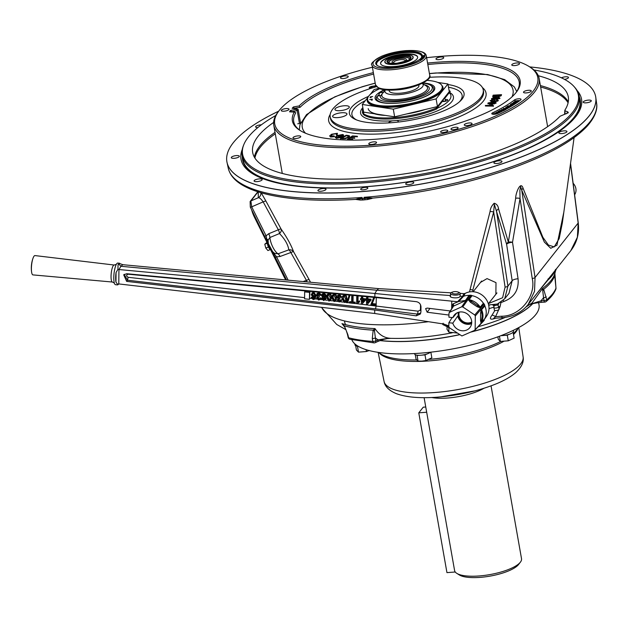 <?xml version="1.0" encoding="UTF-8"?>
<svg xmlns="http://www.w3.org/2000/svg" width="628" height="628" viewBox="0 0 628 628"><rect width="100%" height="100%" fill="white"/><g stroke="black" fill="none" stroke-linecap="round" stroke-linejoin="round"><path stroke-width="0.94" d="M344.034 105.794A7.285 2.167 -10 0 0 334.944 109.484A7.285 2.167 -10 0 0 340.195 110.646A7.285 2.167 -10 0 0 349.294 106.956A7.285 2.167 -10 0 0 344.034 105.794M341.695 112.75A7.285 2.167 -10 0 0 332.605 116.439A7.285 2.167 -10 0 0 337.856 117.601A7.285 2.167 -10 0 0 346.954 113.911A7.285 2.167 -10 0 0 341.695 112.75M376.431 86.68A77.691 23.103 -10 0 0 330.179 116.651A77.691 23.103 -10 0 0 386.244 129.203A77.691 23.103 -10 0 0 483.199 89.671A77.691 23.103 -10 0 0 429.489 77.323M368.542 96.351A58.208 17.309 -10 0 0 349.82 114.791A58.208 17.309 -10 0 0 391.377 122.719A58.208 17.309 -10 0 0 464.1 94.64A58.208 17.309 -10 0 0 448.039 84.537M362.968 108.322A44.878 13.345 -10 0 0 362.482 110.057A44.878 13.345 -10 0 0 362.591 111.439M397.673 122.122A4.859 1.444 -10 0 0 398.231 121.275A4.859 1.444 -10 0 0 396.59 120.505L392.618 120.812A4.859 1.444 -10 0 0 388.661 122.9M442.669 101.461A3.038 0.903 -10 0 0 443.941 101.485A3.038 0.903 -10 0 0 447.733 99.946A3.038 0.903 -10 0 0 445.542 99.46A3.038 0.903 -10 0 0 445.307 99.483M436.177 108.723A44.878 13.345 -10 0 0 450.582 94.522A44.878 13.345 -10 0 0 449.201 92.74M493.475 106.124L485.428 106.014L485.373 105.465L491.842 105.378L491.512 104.641L492.43 104.68L493.475 106.124M493.42 105.575L493.215 106.344M493.153 105.794L485.373 105.465M493.608 103.91L494.581 103.801M495.359 102.835L492.909 102.411L493.263 103.125L489.824 103.895L488.027 102.953L492.886 102.058L495.924 102.435L496.096 103.165L493.294 103.926L495.382 103.055M495.414 103.384L492.964 102.961M493.263 103.125L493.318 103.667L489.887 104.444L488.082 103.502M489.824 103.895L489.887 104.444M487.909 103.848L488.027 102.953M492.47 103.031L491.332 102.435L488.827 102.968L490.13 103.542L492.572 102.819M492.525 103.581L491.332 102.435M490.986 101.249L492.226 101.814M490.861 100.873L492.164 101.265L495.107 100.488L495.963 101.108L497.596 100.637L496.528 100.142L496.984 99.789L498.42 100.621L495.657 101.469L494.315 101.092L491.897 101.634L490.099 100.7L493.098 99.789L490.963 101.029M495.107 100.488L495.162 100.998M495.052 100.543L495.1 100.959M495.994 101.453L497.643 101.116M496.528 100.142L496.591 100.692L497.023 100.182M494.315 101.092L494.377 101.642L493.208 102.066M491.897 101.634L491.944 102.05M495.657 101.469L495.72 102.019L494.377 101.642M499.134 98.627L496.403 98.368M499.079 98.078L496.348 97.819L497.046 98.47L493.875 99.381L491.559 98.588L496.151 97.489L499.464 97.678L500.006 98.361L497.47 99.224L499.119 98.439M497.046 98.47L497.101 99.02L493.043 99.915M493.875 99.381L493.93 99.93M492.415 99.836L491.559 99.357L491.559 98.588M496.191 98.423L494.723 97.921L492.399 98.557L494.016 99.028L496.222 98.298M496.246 98.973L494.785 98.47L492.454 99.106M494.723 97.921L494.785 98.47M493.946 95.668L496.834 95.495M501.356 95.236L501.544 94.671L501.183 95.715L498.718 96.767L497.07 96.477L494.856 97.12L494.903 97.552M494.856 97.12L492.784 96.225L493.153 95.158L501.544 94.671M493.914 97.654L492.799 97.089L492.784 96.225M500.233 95.66L497.949 95.794L497.894 95.244L497.659 96.194L498.71 96.406L500.43 95.095L497.894 95.244M494.016 95.472L493.734 96.414L494.99 96.736L496.905 95.299L494.016 95.472M495.029 97.105L496.74 96.492M331.694 134.714L331.105 135.075M331.584 134.243L329.661 135.907L330.571 137.03L334.465 136.668L333.908 135.86L331.199 136.135L332.243 134.431L336.592 133.599L336.31 134.808L337.173 134.887L337.409 133.262L331.584 134.243M329.661 135.907L330.571 137.03M330.454 136.496L334.339 136.135M336.239 137.83L336.365 138.364L342.174 137.218L342.048 136.684C343.924 135.664 344.12 134.934 342.629 134.502L336.906 135.609L335.226 137.234L336.239 137.83L342.048 136.684M335.226 137.234L336.365 138.364M337.683 135.836L337.032 136.143M341.922 134.871L342.629 135.287L341.302 136.535L336.946 137.469C335.839 137.108 336.082 136.535 337.66 135.75L341.922 134.871L342.566 135.585M337.66 135.75L337.786 136.284L342.048 135.405M347.582 135.923L346.295 135.758L342.024 138.238M346.295 135.719L348.642 136.307L347.433 137.438L344.372 138.466L341.97 138.231L346.295 135.758M348.328 135.507L346.169 135.224L340.509 138.521L345.007 138.764L348.265 137.54C350.079 136.48 350.102 135.805 348.328 135.507M347.543 137.917L348.077 137.642M347.574 135.883L348.768 136.841M343.343 138.867L342.087 138.725M341.357 138.631L340.635 139.055L340.509 138.521M354.632 137.775L350.981 137.54L352.685 136.386L357.324 136.252L352.402 135.931L347.402 139.314L352.167 139.62L352.763 139.22L348.862 138.969L350.393 137.932L354.632 137.775L354.757 138.309L351.083 137.979M347.402 139.314L347.527 139.84L351.523 140.107M352.167 139.62L352.284 140.107M357.324 136.252L357.45 136.786L352.567 136.472M376.266 86.727L375.897 86.264L372.09 86.483L372.2 87.033L370.669 88.234M372.09 86.483L370.669 87.732L372.341 87.912M369.727 88.579L369.248 87.692L369.727 88.579M371.289 88.25L369.617 88.022C368.754 87.59 369.46 87.025 371.745 86.334L375.819 85.777M375.897 86.264L375.999 86.805M300.906 122.295A39.854 11.854 170 0 1 300.42 122.279M297.743 123.794A39.854 11.854 170 0 1 300.459 123.308M267.395 241.992L254.882 216.809A14.57 5.487 -111.8 0 1 253.21 212.916M285.834 279.947A14.57 5.487 -111.8 0 1 284.013 276.728L254.348 217.029A14.57 5.487 -111.8 0 1 251.608 209.681M270.48 248.696L276.548 256.821A2.331 0.455 153.6 0 1 275.142 257.056L286.556 280.01A14.57 5.487 -111.8 0 1 284.547 276.508L272.371 252.001M385.333 89.914L380.709 95.692L377.381 95.974A27.922 8.305 -10 0 0 397.43 101.681A27.922 8.305 -10 0 0 425.195 94.765A27.922 8.305 -10 0 0 430.47 85.227A27.922 8.305 -10 0 0 422.777 83.124M400.75 102.835A29.092 8.651 170 0 1 397.312 103.165A29.092 8.651 170 0 1 376.337 98.533A29.092 8.651 170 0 1 376.447 97.152L377.381 95.974M430.47 85.227L431.734 86.028A29.092 8.651 170 0 1 433.626 88.43A29.092 8.651 170 0 1 412.156 100.825M384.713 89.835A27.922 8.305 -10 0 0 379.932 92.74L383.849 92.222M379.343 95.825L379.006 93.925L379.932 92.74M385.349 89.914A19.421 5.778 -10 0 0 398.929 94.647A19.421 5.778 -10 0 0 417.942 89.985A19.421 5.778 -10 0 0 422.212 83.414L426.02 85.8A23.205 6.9 -10 0 1 421.639 93.721A23.205 6.9 -10 0 1 398.56 99.467A23.205 6.9 -10 0 1 382.02 94.381M389.211 90.157A15.103 4.49 -10 0 0 400.067 93.211A15.103 4.49 -10 0 0 418.656 84.961M431.632 397.516A33.983 10.103 -10 0 0 447.725 398.003A33.983 10.103 -10 0 0 483.921 388.292M424.112 397.673L454.594 570.554A33.983 10.103 -10 0 0 456.799 573.356A33.983 10.103 -10 0 0 479.101 575.962A33.983 10.103 -10 0 0 520.408 562.139A33.983 10.103 -10 0 0 521.53 558.747L491.049 385.875M520.408 562.139L518.579 564.501A31.651 9.412 170 0 1 480.106 577.375A31.651 9.412 170 0 1 459.335 574.95L456.799 573.356M409.275 59.613A10.307 3.062 -10 0 0 408.695 58.153A10.307 3.062 -10 0 0 401.936 57.36A10.307 3.062 -10 0 0 389.407 61.552A10.307 3.062 -10 0 0 389.36 63.13M397.296 63.216A7.285 2.167 -10 0 0 405.46 60.877A7.285 2.167 -10 0 0 401.135 58.365A7.285 2.167 -10 0 0 393.324 60.476A7.285 2.167 -10 0 0 393.379 63.004A7.285 2.167 -10 0 0 397.296 63.216M404.785 61.285A5.825 1.735 -10 0 0 405.052 60.892A5.825 1.735 -10 0 0 400.892 59.644A5.825 1.735 -10 0 0 393.764 62.886A5.825 1.735 -10 0 0 394.149 63.161M566.401 113.739L567.838 111.886L565.239 110.897L564.925 110.096A160.234 47.65 -10 0 0 568.277 96.822A160.234 47.65 -10 0 0 538.322 75.752M273.62 122.429A160.234 47.65 -10 0 0 252.676 152.471A160.234 47.65 -10 0 0 368.251 177.975A160.234 47.65 -10 0 0 560.066 116.235L568.301 112.726L567.838 111.886M275.755 115.497A170.463 50.695 -10 0 0 243.75 144.785A170.463 50.695 -10 0 0 365.559 181.382A170.463 50.695 -10 0 0 574.031 86.546A170.463 50.695 -10 0 0 533.941 69.967M574.031 86.546L574.871 87.496A171.138 50.892 170 0 1 579.204 96.021A171.138 50.892 170 0 1 365.575 182.701A171.138 50.892 170 0 1 242.133 155.461A171.138 50.892 170 0 1 243.287 145.963L243.75 144.785M242.22 149.566A172.888 51.41 -10 0 0 283.652 184.239A172.888 51.41 -10 0 0 365.724 186.752A172.888 51.41 -10 0 0 550.034 137.265A172.888 51.41 -10 0 0 577.108 90.518M564.541 79.379A4.098 1.217 -10 0 0 568.473 77.448A4.098 1.217 -10 0 0 565.522 76.797A4.098 1.217 -10 0 0 561.424 77.825M586.175 102.835A4.098 1.217 -10 0 0 591.286 100.763A4.098 1.217 -10 0 0 588.334 100.111A4.098 1.217 -10 0 0 583.216 102.183A4.098 1.217 -10 0 0 586.175 102.835M561.832 133.576A4.098 1.217 -10 0 0 566.943 131.503A4.098 1.217 -10 0 0 563.991 130.852A4.098 1.217 -10 0 0 558.873 132.924A4.098 1.217 -10 0 0 561.832 133.576M496.858 163.516A4.098 1.217 -10 0 0 501.976 161.443A4.098 1.217 -10 0 0 499.017 160.792A4.098 1.217 -10 0 0 493.906 162.864A4.098 1.217 -10 0 0 496.858 163.516M408.671 184.632A4.098 1.217 -10 0 0 413.781 182.552A4.098 1.217 -10 0 0 410.83 181.9A4.098 1.217 -10 0 0 405.712 183.973A4.098 1.217 -10 0 0 408.671 184.632M261.358 124.815A4.098 1.217 -10 0 0 260.73 124.846A4.098 1.217 -10 0 0 255.62 126.919A4.098 1.217 -10 0 0 257.802 127.602M320.892 191.257A4.098 1.217 -10 0 0 326.003 189.177A4.098 1.217 -10 0 0 323.051 188.526A4.098 1.217 -10 0 0 317.933 190.606A4.098 1.217 -10 0 0 320.892 191.257M257.04 181.625A4.098 1.217 -10 0 0 262.159 179.545A4.098 1.217 -10 0 0 259.199 178.894A4.098 1.217 -10 0 0 254.089 180.974A4.098 1.217 -10 0 0 257.04 181.625M234.228 158.311A4.098 1.217 -10 0 0 239.346 156.239A4.098 1.217 -10 0 0 236.387 155.587A4.098 1.217 -10 0 0 231.277 157.659A4.098 1.217 -10 0 0 234.228 158.311M264.694 236.018A2.331 0.455 -26.4 0 0 266.099 235.783L266.751 238.978L266.084 239.346L250.305 207.067L250.125 201.525A2.331 2.112 38.4 0 1 250.87 200.952L258.328 197.718C259.599 197.694 261.209 199.076 263.163 201.863A4.859 0.879 151.6 0 1 265.982 201.18L261.217 192.804M265.982 201.18L281.116 229.063C287.012 237.525 291.164 245.093 293.582 251.75L309.117 279.586A4.859 0.832 -29.5 0 0 306.433 280.386L307.147 281.941M310.507 282.255L309.117 279.586M344.646 326.968L341.962 323.616A117.53 34.948 -10 0 0 375.002 328.593L374.484 330.893A2.331 1.476 -149.1 0 1 373.181 330.147L375.002 328.593C379.061 334.787 384.344 338.037 390.844 338.343L387.036 338.625L390.844 338.343A99.193 29.5 170 0 1 390.726 338.343M459.767 334.693A95.951 28.535 170 0 1 417.683 340.847A95.951 28.535 170 0 1 379.979 340.596M303.073 281.556L306.433 280.386L290.843 252.503A4.859 1.963 -110.3 0 0 290.583 252.001A4.859 1.963 -110.3 0 0 288.809 249.85C288.032 244.582 284.924 239.15 279.491 233.545L269.891 237.525L268.077 240.116L268.321 243.546L272.709 251.82L274.664 253.374L277.992 253.822L288.809 249.85A4.859 4.365 163.8 0 1 289.728 249.771A4.859 4.365 163.8 0 1 293.582 251.75A4.859 0.856 151 0 0 290.843 252.503L280.049 256.499L276.548 256.821L288.15 280.159M362.034 197.451A187.018 55.617 -10 0 1 228.262 168.202C230.044 175.675 235.736 181.837 245.336 186.704C252.417 190.331 261.327 193.243 272.065 195.449C294.713 200.01 322.572 201.329 355.644 199.406L362.034 197.451L362.435 198.519L363.322 198.856L364.059 198.393A8.627 2.567 -10 0 0 364.468 198.354L371.964 198.354A4.859 3.014 65.7 0 1 372.255 198.15M529.718 66.906A187.238 55.68 170 0 1 595.674 96.696A187.238 55.68 170 0 1 361.94 191.532A187.238 55.68 170 0 1 226.889 161.726A187.238 55.68 170 0 1 278.683 111.172M363.298 189.821A3.642 1.083 -10 0 0 367.843 187.976A3.642 1.083 -10 0 0 365.213 187.395A3.642 1.083 -10 0 0 360.668 189.24A3.642 1.083 -10 0 0 363.298 189.821M365.119 199.72L364.052 197.302L372.443 198.048M368.024 197.938A4.859 1.107 -70 0 0 367.6 198.621L367.977 199.476L363.031 199.994A2.331 1.013 -91.4 0 1 362.05 198.534A8.627 2.567 -10 0 0 362.435 198.519M368.055 199.359L371.737 198.503A2.331 1.444 -114.3 0 0 371.964 198.354A9.051 2.693 -10 0 0 372.443 198.126M363.031 199.994L360.307 200.057A2.331 1.06 -90.9 0 1 359.483 199.233A4.859 3.391 51.6 0 0 358.635 198.644M355.644 199.406L360.307 200.057M357.214 199.469L362.05 198.534L362.325 197.946M364.059 198.393L363.957 197.828M279.491 233.545A4.859 3.242 145.7 0 0 281.116 229.063A4.859 0.864 151.3 0 0 278.337 229.777A4.859 1.994 -112.3 0 1 279.491 233.545M250.305 207.067A2.331 0.455 -26.4 0 0 251.71 206.832L266.099 235.783L268.729 233.718A4.859 1.994 -112.3 0 1 269.891 237.525A12.207 4.6 -111.8 0 0 277.992 253.822A4.859 1.963 -110.3 0 1 280.049 256.499M258.194 191.705L258.328 197.718A4.859 4.773 154.2 0 0 260.84 192.694M250.125 201.525L257.449 192.278A2.331 2.112 38.4 0 1 257.975 191.815M258.077 191.854L250.87 200.952L251.71 206.832L263.163 201.863L278.337 229.777L268.729 233.718M274.664 253.374A4.859 0.557 117.2 0 1 274.42 254.411A2.331 1.044 146.5 0 1 273.455 254.167L275.142 257.056M268.077 240.116A4.859 2.01 -166.2 0 0 266.751 238.978L269.467 246.694M563.826 212.201L556.942 245.218L550.732 248.288L544.366 242.118L521.758 190.26L520.675 186.681L519.874 190.3L520.039 198.448L512.511 242.306A4.859 1.649 -8.7 0 0 506.623 244.268L494.33 204.304L493.671 212.013L472.798 290.183L472.978 291.73M469.469 291.934L490.068 211.55C490.366 208.355 491.74 205.591 494.197 203.244C496.693 203.951 498.145 205.819 498.546 208.841L508.342 242.047L515.667 198.267C515.533 193.542 520.541 180.236 523.061 188.204L542.859 237.29L548.417 245.069L554.218 246.906L559.195 238.561L562.366 222.822M473.245 291.596L472.798 290.183A4.859 2.096 18.3 0 0 470.003 289.492M488.545 303.536L502.62 297.735L505.093 287.059L493.671 212.013A4.859 2.033 12.7 0 0 490.068 211.55M505.093 287.059A2.331 0.793 -8.7 0 0 507.926 286.117L496.513 211.181A4.859 3.046 163.4 0 1 498.546 208.841M495.877 294.273L496.002 282.631L487.038 278.596L480.538 282.388M504.7 298.787L508.994 293.362L512.173 280.74L507.926 286.117L504.7 298.787L497.384 304.031L488.663 304.973M495.665 318.208A110.081 32.735 170 0 1 494.181 318.71C490.021 319.911 489.306 318.726 492.03 315.138A4.859 2.174 -144 0 1 495.547 316.685L493.663 318.357L502.51 317.69C513.194 316.74 521.75 312.336 528.195 304.47L534.522 291.361L535.048 277.49A2.331 0.793 -8.7 0 1 532.222 278.432L520.039 198.448A4.859 1.994 9.4 0 0 515.667 198.267M528.195 304.47L570.821 250.635L577.383 237.227L578.16 223.034L535.048 277.49L521.758 190.26A4.859 3.36 160.6 0 1 523.061 188.204M503.295 300.341L503.954 301.385L500.901 302.665L500.037 306.762L495.547 316.685L501.733 316.222A2.331 0.707 85.7 0 0 502.51 317.69M500.791 302.335A4.859 1.68 -102.3 0 1 500.901 302.665A4.859 2.025 -168.2 0 0 500.461 302.547M518.069 278.777A4.859 1.649 171.3 0 0 512.173 280.74L506.623 244.268A4.859 3.156 162.5 0 1 508.342 242.047A4.859 2.002 10.1 0 1 512.511 242.306L518.069 278.777C518.995 289.924 514.293 297.46 503.954 301.385M526.021 306.959L532.136 302.884L542.482 288.503A117.53 34.948 -10 0 0 554.752 273.847L555.639 270.55L554.971 271.163C553.857 271.908 551.478 274.915 547.836 280.166L536.705 293.723M532.685 303.724A95.951 28.535 170 0 1 470.71 332.126M545.01 301.958A2.331 1.978 -130.1 0 0 546.125 301.55A2.331 2.331 0 0 1 544.798 302.092A2.331 0.707 85.7 0 1 544.021 300.616L543.558 297.664L540.983 300.843A2.331 0.707 85.7 0 0 541.76 302.319L541.76 302.319C533.619 303.167 533.604 303.607 530.848 304.195L530.848 304.195A2.331 0.746 73.9 0 0 531.053 303.999L540.983 300.843L544.021 300.616A2.331 0.785 -8.9 0 0 546.737 299.791A116.612 34.681 -10 0 0 555.968 288.126L554.885 273.408M546.266 296.84A2.331 0.785 -8.9 0 1 543.558 297.664L542.482 288.503L543.683 289.335L546.737 299.791A2.331 1.978 -130.1 0 1 546.125 301.55L546.125 301.55C551.007 297.476 554.249 293.339 555.859 289.139L555.859 289.139A2.331 2.19 -159.7 0 0 555.968 288.126A2.331 0.644 172.4 0 0 555.984 288.024L555.984 288.024A2.331 0.644 172.4 0 0 555.937 287.93M554.705 275.684A2.331 0.942 177.6 0 0 554.72 275.559A2.331 0.942 177.6 0 0 554.697 275.433A117.043 34.807 170 0 1 543.683 289.335A2.331 1.845 -39 0 1 542.93 290.568M529.851 304.486L531.053 303.999M543.667 289.382L542.678 289.469M374.484 330.893L375.795 340.886L378.048 339.85L375.285 337.95A2.331 0.793 170 0 1 372.294 338.484L373.181 330.147A117.043 34.807 170 0 1 344.301 325.791A2.331 0.714 147.3 0 0 344.23 326.277A2.331 0.714 147.3 0 0 344.285 326.34M344.199 326.207L341.962 323.616L344.301 325.791L347.92 334.81A2.331 0.675 167.3 0 1 347.496 334.536L348.163 337.495A2.331 2.331 0 0 0 349.843 339.238L374.013 342.888A2.331 2.331 0 0 0 375.151 342.684L375.151 342.684A2.331 1.476 65.3 0 0 375.795 340.886A2.331 0.793 170 0 1 372.812 341.428A2.331 1.429 93.9 0 0 374.013 342.888M347.92 334.81L348.587 337.77A2.331 0.675 167.3 0 1 348.163 337.495M372.294 338.484L372.812 341.428A116.612 34.681 -10 0 1 348.587 337.77A2.331 1.868 104.7 0 0 349.843 339.238M387.06 338.468L378.048 339.85A2.331 1.476 65.3 0 1 377.397 341.648L375.151 342.684M492.03 315.138L494.88 310.483M548.228 278.738A4.859 3.65 35.6 0 0 547.836 280.166A119.469 35.529 -10 0 0 554.971 271.163A4.859 4.796 49.9 0 1 555.639 269.381M494.181 318.71A4.859 2.049 71.6 0 1 494.456 318.302M498.42 306.409A4.859 2.025 -168 0 1 500.037 306.762M489.644 305.075L488.702 305.184M565.059 114.186L564.925 110.096M425.753 406.999L423.241 407.187L418.774 412.832L446.948 572.626L455.253 571.998M426.679 412.235L418.774 412.832M453.573 129.69A3.642 1.083 -10 0 0 458.118 127.845A3.642 1.083 -10 0 0 455.496 127.264A3.642 1.083 -10 0 0 450.951 129.109A3.642 1.083 -10 0 0 453.573 129.69M443.227 132.5A3.642 1.083 -10 0 0 447.78 130.655A3.642 1.083 -10 0 0 445.15 130.075A3.642 1.083 -10 0 0 440.605 131.919A3.642 1.083 -10 0 0 443.227 132.5M427.566 63.067A115.638 34.391 170 0 1 436.735 62.251A115.638 34.391 170 0 1 516.334 92.206A115.638 34.391 170 0 1 375.787 139.228A115.638 34.391 170 0 1 299.901 130.365A115.638 34.391 170 0 1 294.312 112.043A41.024 12.199 170 0 1 289.547 111.823A121.023 35.992 170 0 1 290.426 110.512L291.565 111.76A119.854 35.639 -10 0 0 291.431 111.949M515.863 92.803A114.469 34.038 -10 0 0 519.191 81.954A114.469 34.038 -10 0 0 436.617 63.734A114.469 34.038 -10 0 0 427.825 64.511M300.561 123.064L298.159 109.445L296.628 108.715A41.024 12.199 170 0 1 292.161 108.322A121.023 35.992 170 0 1 293.378 106.988A41.024 12.199 170 0 1 299.109 105.983L300.106 107.309A39.854 11.854 -10 0 0 294.422 108.267A119.854 35.639 -10 0 0 294.171 108.542M299.109 105.983A115.638 34.391 170 0 1 373.354 72.628M373.605 74.073A114.469 34.038 -10 0 0 300.106 107.309M343.32 78.524A3.949 1.17 -10 0 0 348.25 76.522A3.949 1.17 -10 0 0 345.4 75.894A3.949 1.17 -10 0 0 340.478 77.896A3.949 1.17 -10 0 0 343.32 78.524M438.807 59.629A3.949 1.17 -10 0 0 443.737 57.635A3.949 1.17 -10 0 0 440.887 57.007A3.949 1.17 -10 0 0 435.965 59.001A3.949 1.17 -10 0 0 438.807 59.629M514.622 65.587A3.949 1.17 -10 0 0 519.544 63.593A3.949 1.17 -10 0 0 516.703 62.965A3.949 1.17 -10 0 0 511.773 64.959A3.949 1.17 -10 0 0 514.622 65.587M526.35 92.905A3.949 1.17 -10 0 0 531.272 90.911A3.949 1.17 -10 0 0 528.431 90.283A3.949 1.17 -10 0 0 523.501 92.277A3.949 1.17 -10 0 0 526.35 92.905M467.122 125.584A3.949 1.17 -10 0 0 472.044 123.583A3.949 1.17 -10 0 0 469.202 122.955A3.949 1.17 -10 0 0 464.273 124.956A3.949 1.17 -10 0 0 467.122 125.584M371.635 144.471A3.949 1.17 -10 0 0 376.557 142.477A3.949 1.17 -10 0 0 373.715 141.85A3.949 1.17 -10 0 0 368.785 143.843A3.949 1.17 -10 0 0 371.635 144.471M295.819 138.513A3.949 1.17 -10 0 0 300.749 136.519A3.949 1.17 -10 0 0 297.9 135.891A3.949 1.17 -10 0 0 292.978 137.885A3.949 1.17 -10 0 0 295.819 138.513M284.091 111.195A3.949 1.17 -10 0 0 289.021 109.201A3.949 1.17 -10 0 0 286.172 108.573A3.949 1.17 -10 0 0 281.25 110.567A3.949 1.17 -10 0 0 284.091 111.195M372.404 67.243A133.552 39.713 -10 0 0 279.13 110.599A133.552 39.713 -10 0 0 371.07 145.186A133.552 39.713 -10 0 0 503.868 112.129A133.552 39.713 -10 0 0 529.098 66.521A133.552 39.713 -10 0 0 441.453 56.292A133.552 39.713 -10 0 0 426.616 57.69M529.098 66.521L530.362 67.314A134.722 40.066 170 0 1 539.13 78.437A134.722 40.066 170 0 1 370.952 146.669A134.722 40.066 170 0 1 273.777 125.231A134.722 40.066 170 0 1 278.212 111.776L279.13 110.599M492.776 112.734A3.572 1.06 -10 0 0 491.865 113.88A3.572 1.06 -10 0 0 494.354 114.272A3.572 1.06 -10 0 0 497.808 113.433A129.823 38.606 -10 0 0 520.683 99.954A3.572 1.06 -10 0 0 521.028 99.554A3.572 1.06 -10 0 0 518.477 98.792A3.572 1.06 -10 0 0 514.387 100.001A122.672 36.479 170 0 1 492.776 112.734A2.331 1.507 -115.3 0 0 494.385 114.021A1.554 0.463 -10 0 0 494.008 114.288M517.99 101.383L518.681 101.383A127.798 38.002 -10 0 0 519.097 101.061A2.331 1.931 -127.6 0 0 519.215 101.061M515.533 100.81L518.736 100.668L515.313 101.438L517.472 101.595L514.465 101.587L517.888 100.818L515.533 100.81L515.604 101.249M517.912 100.943L518.014 101.532L516.373 101.846M514.787 101.979L515.486 102.019M516.106 102.356L515.47 101.94L513.696 102.325L514.379 102.741L516.106 102.356L515.47 101.94L515.588 102.584M514.505 103.463L513.72 103.337M513.673 103.267L513.767 102.694M516.711 102.309L517.433 102.309A127.798 38.002 -10 0 1 516.789 102.772L516.663 102.042L514.144 102.906L513.359 102.325L515.706 101.775L516.546 102.937M515.541 102.309L514.732 102.301A124.697 37.083 170 0 1 514.128 102.733M513.257 103.345L515.831 102.497M512.456 103.903L513.264 103.596M515.447 103.023L513.1 103.691L513.908 104.06L510.972 103.997L513.17 103.071L515.447 103.023L515.549 103.612M514.371 103.353L514.473 103.926L515.274 103.793M512.503 103.863L512.935 103.235L511.53 103.848L512.503 103.863M513.908 104.06L514.002 104.617M508.916 107.678L508.083 107.898M508.044 107.663L505.76 107.215L509.63 106.736L507.424 107.49L508.123 108.126M507.204 107.427L507.879 107.027L506.192 107.153L507.204 107.427M508.601 106.399L511.145 106.375M507.871 105.959L511.522 105.583L508.837 106.399L509.834 106.611L507.016 106.477L507.871 105.959M509.41 106.085L509.677 106.666M513.492 104.334L510.376 104.397L513.492 104.334L513.586 104.876M513.068 105.198L510.627 105.119A124.697 37.083 170 0 1 509.708 105.708L509.834 106.438L509.708 105.716M513.249 104.491L513.343 105.033M510.376 104.397L510.627 105.119M509.567 106.038L509.63 106.43M508.515 106.383L509.057 105.739L507.581 106.336L508.515 106.383M509.834 106.611L509.92 107.098M507.016 106.477L507.102 106.956M506.097 107.317L506.176 107.765L507.259 107.671M507.887 107.616L509.214 107.506M509.63 106.736L509.708 107.215M506.749 108.197L505.987 107.961A124.697 37.083 170 0 1 505.297 108.361M503.287 110.222L504.92 110.026L504.347 109.617M502.306 110.026A124.697 37.083 170 0 1 502.117 110.128L502.581 110.167M507.667 107.883L506.38 108.613L503.672 108.409L506.333 108.432L507.353 107.859L507.746 108.338M506.38 108.613L506.451 109.044M506.003 109.296L505.54 109.256M504.873 109.209L503.915 109.139A124.697 37.083 170 0 1 503.499 109.374L504.449 109.453M504.794 109.476L505.619 109.727M504.794 108.77L505.132 109.319L501.591 109.547L504.794 109.303L503.256 108.644L504.794 108.77L505.202 109.719M501.976 110.002L501.835 110.277A124.697 37.083 170 0 1 501.23 110.599M502.526 109.861L502.824 110.52L502.031 110.936L499.425 110.685L502.526 109.861L502.895 110.928M502.015 110.756L502.84 110.214L502.219 110.018L500.021 110.559L502.015 110.756M501.018 110.709L503.373 110.936M504.512 110.332L503.256 110.395M502.612 110.347L501.835 110.277M501.136 110.073L501.238 110.654M500.178 111.87L498.381 112.145L498.671 112.655M498.546 111.933L500.312 111.651L500.053 111.148L498.247 111.423L498.546 111.933M500.359 110.991L500.602 111.682L498.232 112.09L497.957 111.392L500.359 110.991L500.665 112.051M501.568 111.596L501.073 111.549M498.844 111.839L500.492 111.713M498.075 112.067L497.682 112.428M497.509 113.181L494.707 113.016L498.216 112.506L496.544 112.122L499.048 112.428L495.539 112.938L497.509 113.181M496.379 113.927L494.958 113.754A124.697 37.083 170 0 1 494.385 114.021M494.707 113.016L494.958 113.754M503.499 109.374L503.099 109.508M500.736 110.803L500.304 111.007M498.561 113.071L496.52 113.001A124.697 37.083 170 0 1 496.418 113.048M293.378 106.988L294.477 108.566M300.553 130.765A114.469 34.038 -10 0 1 293.723 121.714A114.469 34.038 -10 0 1 295.796 112.75L294.312 112.043M290.426 110.512A41.024 12.199 170 0 1 296.118 109.358L297.209 110.646A39.854 11.854 -10 0 0 291.565 111.76L291.596 111.957M298.159 109.445A114.469 34.038 -10 0 0 297.209 110.646L299.47 123.481M296.118 109.358A115.638 34.391 170 0 1 296.628 108.715M517.802 102.152L517.637 102.16A127.798 38.002 -10 0 0 518.406 101.595L518.642 101.54M501.042 111.368L501.866 111.446M502.965 110.928L500.61 111.038M395.248 64.189A14.185 4.215 -10 0 0 412.949 57.007A14.185 4.215 -10 0 0 402.721 54.746A14.185 4.215 -10 0 0 385.019 61.929A14.185 4.215 -10 0 0 395.248 64.189M404.079 54.008A18.809 5.589 -10 0 0 380.607 63.538A18.809 5.589 -10 0 0 394.172 66.529A18.809 5.589 -10 0 0 417.644 57.007A18.809 5.589 -10 0 0 404.079 54.008M417.667 57.164A18.809 5.589 -10 0 0 404.134 54.322A18.809 5.589 -10 0 0 380.639 63.687M386.087 59.88A14.389 4.278 -10 0 0 385.105 62.706A14.389 4.278 -10 0 0 395.216 64.394A14.389 4.278 -10 0 0 413.13 57.76A14.389 4.278 -10 0 0 411.238 55.445M385.035 62.007A14.185 4.215 -10 0 0 385.043 62.086L385.019 61.929A14.248 4.239 -10 0 0 385.2 62.824M421.521 57.611A22.851 6.798 -10 0 0 421.647 56.418A22.851 6.798 -10 0 0 421.639 56.355M421.364 57.815A22.851 6.798 -10 0 0 421.631 56.3A22.851 6.798 -10 0 0 405.146 52.666A22.851 6.798 -10 0 0 376.619 64.237A22.851 6.798 -10 0 0 377.381 65.571M376.635 64.292A22.851 6.798 -10 0 0 376.643 64.354A22.851 6.798 -10 0 0 377.169 65.43M420.689 59.613A23.581 7.01 -10 0 0 420.736 59.558L419.889 59.676L420.736 59.558A23.581 7.01 -10 0 1 420.689 59.613L420.666 59.613M422.126 57.784A23.581 7.01 -10 0 0 422.149 57.729L423.036 57.784L422.126 57.784A23.581 7.01 -10 0 0 422.149 57.729L422.126 57.784M422.236 55.837A23.581 7.01 -10 0 0 405.358 52.532A23.581 7.01 -10 0 0 375.889 64.009A23.581 7.01 -10 0 1 405.358 52.532A23.581 7.01 -10 0 1 422.236 55.837M413.083 57.909A14.248 4.239 -10 0 0 412.949 57.007L412.981 57.156A14.185 4.215 -10 0 0 412.965 57.085M405.201 51.622A23.581 7.01 -10 0 0 375.756 63.561A23.581 7.01 -10 0 0 392.767 67.322A23.581 7.01 -10 0 0 422.204 55.374A23.581 7.01 -10 0 0 405.201 51.622M423.005 56.096L423.986 56.025L423.005 56.096M422.636 56.81L423.782 56.646L422.636 56.81M421.364 58.459L422.448 58.412L421.364 58.459M421.514 59.126L420.721 59.056L421.514 59.126M420.289 59.377L421.333 59.37L420.289 59.377M422.087 58.749L421.019 58.773L422.087 58.749M421.851 58.066L422.762 58.098L421.851 58.066M422.33 57.47L423.272 57.478L422.33 57.47M422.573 56.944L423.649 56.913L422.573 56.944M422.934 56.379L423.916 56.316L422.934 56.379M422.919 55.711L424.065 55.484L422.919 55.711M518.233 327.832A72.824 21.658 170 0 1 513.319 333.507M500.744 341.444A72.824 21.658 170 0 1 429.144 359.365M416.741 359.962A72.824 21.658 170 0 1 396.684 358.839A72.824 21.658 170 0 1 378.708 352.434M351.829 339.74A95.291 28.339 -10 0 0 420.069 353.187A95.291 28.339 -10 0 0 539.028 304.918L538.628 302.649M574.62 194.782A9.703 8.784 -141.6 0 0 573.129 183.282M468.111 323.671A9.703 8.784 38.4 0 1 467.907 323.663A9.703 8.784 38.4 0 1 467.208 323.601M466.973 323.569A9.703 8.784 38.4 0 1 459.068 317.744M458.448 316.104A9.703 8.784 38.4 0 1 458.157 314.573L458.448 314.212M459.201 312.108A8.533 7.732 -141.6 0 0 467.546 322.949A8.533 7.732 -141.6 0 0 471.722 322.015M458.157 314.573L458.448 314.322A9.232 8.36 38.4 0 1 458.44 314.173L458.11 313.568A9.703 8.784 38.4 0 1 458.205 312.375M123.747 274.766L126.715 273.73L374.853 296.942L374.892 293.488L118.943 269.538L117.931 269.326L118.056 264.835L119.681 263.265L117.789 263.061A10.88 2.653 96 0 0 115.866 265.346A10.88 2.653 96 0 0 113.794 277.505A10.88 2.653 96 0 0 114.115 282.074A10.88 2.653 96 0 0 115.528 284.704L117.42 284.9M481.927 312.854L482.131 316.394L481.111 323.255L480.522 320.618L480.601 313.011L481.268 308.984L484.683 305.043L484.879 305.969L481.605 309.683L481.927 312.854L480.601 313.011M481.409 308.788L481.605 309.683A16.053 14.53 38.4 0 1 482.963 316.127A16.053 14.53 38.4 0 1 481.472 322.282A1.162 0.487 27 0 0 481.472 322.282L484.738 318.741A16.438 14.884 -141.6 0 0 486.237 312.501A16.438 14.884 -141.6 0 0 484.879 305.969M451.665 308.772L451.705 305.577L453.157 303.803A1.939 0.746 -114.4 0 1 453.581 306.095L448.973 313.223L448.934 317.211L452.866 317.627L456.768 312.995M484.588 319.142L486.771 315.868A16.014 14.499 -141.6 0 0 489.024 308.419A16.014 14.499 -141.6 0 0 481.024 294.336A16.014 14.499 -141.6 0 0 465.175 293.402L463.519 296.29L458.77 301.495L466.306 300.31A1.939 0.746 -114.4 0 1 466.29 300.333L453.581 306.095M471.707 322.8A9.255 8.376 -141.6 0 1 468.158 323.616L467.789 324.04A9.71 8.792 38.4 0 1 467.601 324.032L467.185 323.577A9.255 8.376 -141.6 0 1 466.997 323.553L466.565 323.922A9.71 8.792 38.4 0 1 466.376 323.891L466.015 323.389A9.255 8.376 -141.6 0 1 458.503 316.112L457.749 316.033L452.804 323.153L448.871 322.737L448.824 326.733L449.381 327.738L461.902 335.956L474.58 330.367L475.153 329.48L475.302 315.97L474.744 314.966L462.781 306.951L461.659 306.833L449.546 312.336L448.973 313.223M118.535 284.131A10.88 2.653 96 0 0 118.668 283.927L117.844 284.798L117.766 284.091L118.786 283.935L374.681 313.482L443.878 324.048L448.839 325.94M448.832 326.686L448.541 326.623C443.839 325.524 442.049 324.401 443.172 323.247M442.764 323.891L442.764 324.527L449.868 328.067M117.766 284.091L117.844 284.798L115.952 282.05L116.054 272.513A10.88 2.653 96 0 0 115.67 277.702A10.88 2.653 96 0 0 115.952 282.05M117.844 284.798A10.88 2.653 96 0 0 118.315 284.413M118.645 263.878L120.898 266.28L118.967 269.538M114.218 265.04A8.549 2.08 96 0 0 114.194 265.032L34.98 255.58A9.71 2.363 96 0 0 34.061 256.138A9.71 2.363 96 0 0 32.994 258.273A9.71 2.363 96 0 0 31.4 268.47A9.71 2.363 96 0 0 31.573 271.861A9.71 2.363 96 0 0 32.954 274.899L112.42 282.035A8.549 2.08 96 0 0 112.443 282.035L114.406 283.142M420.76 313.042L417.306 314.086A2.331 0.612 97.1 0 0 418.005 311.166L420.116 310.256L420.477 309.078A2.331 0.809 -179.4 0 1 420.956 309.149M374.853 296.942L416.419 301.683C419.198 302.327 420.721 304.031 420.98 306.817L420.925 311.904L420.313 314.047L416.207 315.845L374.712 310.02L126.644 281.375L127.484 280.214L124.218 274.365M462.781 306.951L468.174 299.336L469.053 299.674A16.053 14.53 38.4 0 1 480.216 307.147L483.387 303.245L484.086 303.944L480.718 307.979L477.17 306.762L470.435 302.249L468.08 299.517A2.331 1.986 179.3 0 0 469.069 299.752L480.883 307.822M465.686 300.153L469.022 295.348L471.11 295.254L469.783 297.123L471.165 295.286L472.068 295.662L470.694 297.499A2.331 2.072 37 0 1 469.783 297.123L468.182 299.321M453.157 303.803L458.77 301.495M470.694 297.499L469.069 299.752M474.744 314.966L480.718 307.979A2.331 1.931 73.6 0 1 480.13 307.163M457.749 316.033A10.009 9.067 -141.6 0 0 471.612 323.656M452.804 323.153A10.009 9.067 -141.6 0 0 460.457 330.469A10.009 9.067 -141.6 0 0 469.917 327.565A10.009 9.067 -141.6 0 0 467.687 314.243A10.009 9.067 -141.6 0 0 454.217 315.138A10.009 9.067 -141.6 0 0 452.866 317.627M474.58 330.367L481.111 323.255A2.331 2.237 89 0 1 481.44 322.282M484.738 318.741L481.252 323.13M483.246 320.366A2.331 2.096 -137.3 0 0 483.026 321.253L483.953 320.57M309.447 299.328L309.526 292.405L304.651 291.894L304.58 298.818L309.447 299.328L309.926 291.894L305.059 291.384L305.051 291.942M304.651 291.894L305.059 291.384M416.207 315.845L417.306 314.086L375.505 308.843L376.172 305.922L376.258 297.107M328.829 300.255L329.779 299.878L330.218 297.696L328.876 294.846L327.887 295.262L327.478 297.405L328.829 300.255L330.179 299.375M327.478 297.405L327.879 296.895L329.229 299.744M328.138 295.034L327.879 296.895M327.212 294.658L328.884 294.045L330.469 294.877L331.129 297.782C331.325 299.729 330.556 300.82 328.805 301.055L326.56 297.311L327.62 294.147L329.284 293.535L330.87 294.367L331.529 297.279L330.658 300.16M328.884 294.045L329.284 293.535M330.469 294.877L330.87 294.367M331.129 297.782L331.529 297.279M322.831 294.54L324.119 296.518L324.99 296.338M322.345 295.537L323.718 297.028L324.825 296.628L325.084 295.851L323.718 294.359L322.745 295.027M323.718 297.028L324.119 296.518M325.029 297.036L326.089 298.528L324.951 300.003M325.689 299.038L323.671 300.577L321.669 298.598L322.737 297.35L321.434 295.427L323.734 293.566L325.995 295.929L324.621 297.546L325.689 299.038L326.089 298.528M322.58 298.669L323.671 299.776L324.77 298.936L323.679 297.821L322.58 298.669L322.988 298.159L324.072 299.266L324.747 299.164M323.671 299.776L324.072 299.266M324.598 299.454L324.77 298.936M323.734 293.566L324.142 293.056L326.395 295.419L325.838 296.706M325.995 295.929L326.395 295.419M320.845 295.27L319.935 295.262L318.616 293.88L317.195 295.113L319.11 296.51L319 297.303L317.525 298.198L318.6 299.297L319.809 298.363L320.72 298.543L320.319 299.47L318.624 300.098L316.614 298.127L317.603 296.863L316.284 295.011L318.655 293.088L320.751 294.76M319.809 298.363L320.209 297.853L321.128 298.033L320.319 299.47L322.015 299.666M320.72 298.543L321.128 298.033M316.889 297.327L317.344 296.761M312.571 293.606L312.446 294.289L313.874 295.914L314.871 295.67M312.045 294.799L313.474 296.424L314.966 295.144L313.466 293.402L312.336 293.833L312.045 294.799L312.446 294.289M312.43 298.355L314.079 298.677L314.95 296.463L313.207 297.193L311.135 294.728L313.411 292.593L315.868 296.188L315.06 298.999L313.231 299.595L311.19 297.601L312.108 297.609L312.43 298.355L312.83 297.845L314.644 298.049M313.294 298.802L313.702 298.292M315.868 296.188L315.06 298.999M311.19 297.601L312.509 297.099L312.83 297.845M311.708 297.609L311.598 297.099M332.628 297.884L333.978 300.741L334.928 300.365L335.36 298.174L334.025 295.325L333.036 295.749L332.628 297.884L333.028 297.382L334.379 300.231L335.328 299.854M333.978 300.741L334.379 300.231M333.28 295.513L333.028 297.382M335.611 295.356L336.278 298.269C336.475 300.215 335.705 301.307 333.955 301.534L331.71 297.79L332.361 295.136L334.033 294.524L335.611 295.356M332.361 295.136L334.434 294.014L336.019 294.854L336.679 297.758L335.807 300.647M334.033 294.524L334.434 294.014M348.956 296.039L349.121 295.505L349.875 295.584L347.794 302.288L346.64 302.72L349.121 295.505M348.721 296.008L349.474 296.086L347.394 302.798M349.474 296.086L349.875 295.584M352.638 302.484L354.922 302.727L354.914 303.52L349.349 302.939L349.356 302.139L351.633 302.382L351.704 296.259L352.708 296.361L352.638 302.484L353.046 301.974L355.322 302.217L354.922 302.971M354.922 302.727L355.322 302.217M349.356 302.139L349.757 301.636L351.641 301.833M352.096 296.298L352.104 295.749L353.109 295.859L353.046 301.974M351.704 296.259L352.104 295.749M352.708 296.361L353.109 295.859M358.078 296.314L358.015 301.707L359.671 300.859L359.663 301.675L357.269 303.716L356.68 303.654L356.759 296.73L358.078 296.314L357.159 296.22L357.159 296.769M357.67 296.824L357.615 302.217L358.015 301.707M357.615 302.217L359.671 300.859M359.271 301.369L359.255 302.186M356.759 296.73L357.159 296.22M362.733 299.878L362.709 301.817L364.271 300.035M362.309 302.327L364.311 300.043L362.332 299.831L362.309 302.327L362.709 301.817M365.441 300.16L362.018 304.062L361.375 303.999L361.422 299.737L360.511 299.642L360.519 298.755L361.43 298.849L361.453 297.162L362.364 297.264L362.348 298.944L365.449 299.273L365.441 300.106M362.348 298.944L362.749 298.433L365.849 299.007M365.449 299.273L365.849 298.763M371.266 303.583L373.393 298.3L374.304 298.394L371.682 304.07L375.332 304.454L375.324 305.341L370.763 304.863L371.47 303.316M374.304 298.394L372.341 303.355M372.161 303.567L375.74 303.944L375.332 304.792M375.332 304.454L375.74 303.944M369.46 300.522L367.482 300.317L367.459 302.806L369.46 300.522M365.669 299.234L366.579 299.336L366.603 297.648L367.513 297.743L367.49 299.43L367.898 298.92L370.999 299.242L370.991 300.129L367.16 304.549L366.524 304.478L366.571 300.223L365.661 300.121L365.669 299.234L366.587 298.779M367.49 299.43L370.599 299.752L370.999 299.242M370.599 299.752L370.591 300.639M366.995 297.688L367.003 297.138L367.914 297.232L367.898 298.92M366.603 297.648L367.003 297.138M367.513 297.743L367.914 297.232M342.919 298.849L344.27 301.699L345.219 301.322L345.659 299.14L344.317 296.29L343.335 296.714L342.919 298.849L343.328 298.339L344.67 301.189L345.628 300.82M344.27 301.699L344.67 301.189M343.579 296.479L343.328 298.339M345.91 296.322L346.57 299.226C346.774 301.181 345.997 302.264 344.254 302.5L342.009 298.755C341.805 296.809 342.582 295.717 344.325 295.49L345.91 296.322M339.191 301.228L340.4 300.286L341.31 300.474L339.214 302.029L337.205 300.058L338.194 298.787L336.875 296.942L337.267 295.772L339.246 295.019L341.444 297.201L340.525 297.193L339.206 295.812L337.786 297.044L339.701 298.433L339.599 299.226L338.123 300.121L339.191 301.228L340.321 300.577M340.596 300.325L340.808 299.776L341.718 299.964L341.09 301.126M340.156 300.883L340.808 299.776M337.267 295.772L339.654 294.508L341.342 296.683M339.246 295.019L339.654 294.508M338.288 296.016L339.512 297.962L340.101 297.931L339.67 298.685M338.555 299.36L339.599 300.718M337.613 299.548L338.594 298.276M342.872 295.874L344.733 294.979L346.311 295.812L346.978 298.724L346.106 301.605M373.739 298.339L373.793 297.79L374.704 297.884M361.846 297.209L361.854 296.659L362.764 296.754L362.749 298.433M360.919 298.795L360.919 298.245L361.438 298.3M311.841 293.041L313.812 292.091L316.269 295.678M316.904 293.598L319.055 292.577L321.253 294.76M317.697 294.085L318.922 296.031L319.511 296L319.071 296.754M317.956 297.429L319 298.795L319.731 298.653M322.164 297.601L322.439 297.193M322.046 294.022L324.142 293.056M401.975 300.035L128.151 274.208C126.126 275.025 126.118 276.053 128.128 277.286L304.588 297.656M309.526 292.405L309.926 291.894M123.708 274.813L126.644 281.375M118.755 263.744A10.88 2.653 96 0 1 119.226 263.36L122.805 264.694L120.898 266.28L376.824 290.222L378.731 288.637L122.805 264.694M116.054 272.513L117.931 269.326M118.535 264.027A10.88 2.653 96 0 0 118.056 264.835M457.694 301.738L374.892 293.488L376.824 290.222L450.629 295.56C447.607 297.994 460.01 298.889 459.994 296.235L460.159 295.796M374.681 313.482L374.712 310.02M452.113 317.54L448.871 322.737M451.563 318.42L451.571 317.485M457.27 312.736L458.181 312.54M450.252 310.962L427.236 308.081L425.603 308.631L427.189 312.234L448.957 315.044M450.88 292.813L378.731 288.637M457.577 301.73L462.561 296.424L463.974 293.653L460.167 293.378M463.974 293.653L465.175 293.402M469.022 295.348A16.438 14.884 -141.6 0 0 463.519 296.29L459.994 296.235M483.387 303.245A16.438 14.884 -141.6 0 0 472.068 295.662M453.086 306.574A1.939 0.754 -167.1 0 0 451.705 305.577L451.744 301.314M451.697 306.174A1.939 0.675 -179.4 0 1 453.016 306.684M469.932 295.16L461.659 306.833M481.935 305.027A2.331 2.072 -141.1 0 0 482.634 305.734L484.133 303.976L484.683 304.98L483.191 306.739A2.331 2.08 41.5 0 0 483.379 307.665M475.302 315.97L481.268 308.984A2.331 1.711 -155.3 0 0 481.574 309.792M457.255 333.013L448.832 332.134L447.018 329.292L447.034 327.471M456.776 333.083L456.784 332.691M448.832 332.134L448.871 327.894M454.358 293.88A3.383 1.177 0.6 0 0 458.267 293.402A3.383 1.177 0.6 0 0 457.757 291.957A3.383 1.177 0.6 0 0 456.383 291.651A3.383 1.177 0.6 0 0 453 291.902A3.383 1.177 0.6 0 0 454.358 293.88M457.757 291.957L458.762 292.31A4.82 1.68 -179.4 0 1 460.183 293.519A4.82 1.68 -179.4 0 1 453.918 295.05A4.82 1.68 -179.4 0 1 450.543 293.417A4.82 1.68 -179.4 0 1 451.995 292.24L453 291.902M449.444 92.96L450.284 91.374L449.664 90.919A46.127 13.714 -10 0 0 449.091 90.518M445.739 101.171L445.558 100.135A1.766 1.601 -141.6 0 0 444.443 98.745L450.284 91.374M364.185 112.216L363.212 113.448A46.127 13.714 -10 0 0 436.067 108.094L437.166 107.938L436.798 108.934L437.386 108.181M442.63 101.563L443.007 100.566A1.766 1.601 38.4 0 1 443.965 101.477M437.166 107.938L443.007 100.566M363.588 111.863A46.127 13.973 85.7 0 0 363.479 112.451L363.408 114.539A46.127 13.714 -10 0 0 436.256 109.186L436.067 108.094L437.237 106.619M363.11 109.154A46.127 13.973 85.7 0 0 362.372 112.538L363.408 114.539M363.479 112.451L362.372 112.538M379.728 88.721A37.876 11.265 -10 0 0 367.615 99.695A37.876 11.265 -10 0 0 378.276 105.394A37.876 11.265 -10 0 0 419.959 101.163A37.876 11.265 -10 0 0 442.214 86.546A37.876 11.265 -10 0 0 431.554 80.847A37.876 11.265 -10 0 0 427.079 80.376M423.107 82.959A30.301 9.012 170 0 1 426.231 83.296A30.301 9.012 170 0 1 433.76 90.887A30.301 9.012 170 0 1 412.486 100.747A30.301 9.012 170 0 1 383.606 102.937A30.301 9.012 170 0 1 377.051 100.88A30.301 9.012 170 0 1 384.344 89.788M433.249 91.484A29.131 8.666 -10 0 0 433.799 89.152A29.131 8.666 -10 0 0 433.673 88.689M371.454 100.213L372.341 100.033L371.454 100.213M371.195 97.45L370.018 97.599L371.195 97.45M379.131 94.632A29.131 8.666 -10 0 0 377.726 95.951M376.376 98.792A29.131 8.666 -10 0 0 376.415 99.271A29.131 8.666 -10 0 0 377.734 101.273M369.656 99.609L372.286 99.161L369.656 99.609M370.394 96.791L372.679 96.547L370.394 96.791M437.81 82.433L447.937 83.964L436.115 98.894L393.293 109.146L362.285 104.468L368.063 97.167M370.198 94.475L374.107 89.537L378.904 88.391M362.285 104.468L363.636 112.137L394.643 116.816L393.293 109.146M394.643 116.816L437.465 106.564L436.115 98.894M437.465 106.564L449.287 91.633L447.937 83.964M379.139 114.477A38.842 11.555 170 0 1 368.204 108.628M374.28 113.739A38.842 11.555 -10 0 0 379.202 114.838A38.842 11.555 -10 0 0 385.294 115.403M406.591 113.958A38.842 11.555 -10 0 0 425.046 109.539M441.61 101.336A38.842 11.555 -10 0 0 444.522 97.654M499.056 309.494A2.449 0.73 170 0 1 499.04 309.518A2.449 0.73 170 0 1 496.819 310.428A2.449 0.73 170 0 1 494.448 310.326L493.844 307.445A2.52 0.754 170 0 1 493.875 307.406M492.752 305.051L494.958 305.569L494.817 304.753M498.742 303.465L497.973 304.855L494.958 305.569M497.8 303.874L497.973 304.855M499.04 309.518A2.449 0.73 170 0 1 499.032 309.533L498.624 306.605A2.52 0.754 170 0 1 498.663 307.045A2.52 0.754 170 0 1 495.665 308.058A2.52 0.754 170 0 1 493.844 307.445L494.048 306.378L493.365 305.365M268.242 244.323A4.859 1.829 68.2 0 0 270.495 248.884M267.332 243.162A4.859 1.829 68.2 0 0 270.676 249.881M270.276 249.599L267.921 250.541L265.801 248.068L264.773 244.214L266.955 242.392M268.446 247.008L265.801 248.068M267.34 243.185L264.773 244.214M354.789 343.814L354.985 344.913A8.439 2.512 -10 0 0 358.18 346.279M414.496 353.548L414.559 353.902A8.439 2.512 -10 0 0 414.818 354.365A8.439 2.512 -10 0 0 422.259 355.071A8.439 2.512 -10 0 0 430.533 352.198M501.073 335.611A8.439 2.512 -10 0 0 502.934 335.548A8.439 2.512 -10 0 0 513.469 331.27L513.304 330.344M355.668 345.69L356.429 350.031L358.494 352.135L366.407 351.531L369.39 350.463M358.462 346.444L357.497 346.515L358.494 352.135M366.077 349.663L366.407 351.531M415.241 354.679L416.011 359.02L417.086 360.346L418.067 361.116L422.071 361.1L425.98 360.519L431.844 357.819L430.855 352.206L430.047 352.575M419.873 355.291L417.078 355.503L418.067 361.116M426.962 353.996L424.991 354.906L425.98 360.519M424.991 354.906L421.451 355.173M424.787 354.608A7.214 2.143 170 0 1 421.812 355.126M497.855 336.82L498.294 339.316L500.351 341.42L508.272 340.823L514.136 338.123L513.139 332.502L512.33 332.879M509.253 334.3L507.283 335.203L508.272 340.823M499.441 336.231L500.351 341.42M507.283 335.203L503.735 335.47M502.157 335.595L500.861 335.69M507.071 334.905A7.214 2.143 170 0 1 504.103 335.43M330.179 116.651L330.399 118.135A77.731 23.118 -10 0 0 386.495 130.695A77.731 23.118 -10 0 0 483.497 91.138L483.199 89.671M482.414 87.582A79.905 23.762 170 0 1 464.139 114.547A79.905 23.762 170 0 1 386.299 133.544A79.905 23.762 170 0 1 330.202 114.422M512.016 96.83A107.027 31.832 -10 0 0 435.871 73.091A107.027 31.832 -10 0 0 429.434 73.641M365.347 100.606A55.955 16.642 -10 0 0 356.641 119.948M392.618 120.812A47.131 14.02 170 0 1 362.843 107.631M459.453 101.822A55.955 16.642 -10 0 0 448.51 87.213M449.766 92.552A47.131 14.02 170 0 1 442.654 108.393A47.131 14.02 170 0 1 396.59 120.505M375.222 83.202A107.027 31.832 -10 0 0 305.546 133.238M254.348 217.029L254.882 216.809M284.013 276.728L284.547 276.508M424.316 84.725A24.853 7.395 170 0 1 425.07 93.344A24.853 7.395 170 0 1 398.238 100.661A24.853 7.395 170 0 1 380.34 95.746M382.899 92.52A24.853 7.395 170 0 1 383.818 91.869M568.097 102.827A160.022 47.587 -10 0 0 540.637 87.025M540.386 85.573A160.234 47.65 170 0 1 568.285 101.838M242.133 155.461L242.824 159.394A171.138 50.892 -10 0 0 366.265 186.634A171.138 50.892 -10 0 0 579.903 99.962L579.204 96.021M579.385 97.01A171.475 50.994 170 0 1 549.524 137.563M345.95 329.692L336.718 324.456L322.078 308.16A119.469 35.529 -10 0 0 407.125 323.938A119.469 35.529 -10 0 0 428.477 321.693M344.536 320.947A99.075 29.461 -10 0 0 345.628 324.66M390.64 338.335A99.075 29.461 -10 0 0 416.113 337.668A99.075 29.461 -10 0 0 452.215 332.816M532.536 303.756A95.951 28.535 170 0 1 471.283 331.867M459.641 334.606A95.951 28.535 170 0 1 417.659 340.737A95.951 28.535 170 0 1 380.207 340.517M478.183 326.709A99.075 29.461 -10 0 0 502.714 318.459L505.375 317.368M595.736 97.034A187.238 55.68 170 0 1 595.784 97.371A187.238 55.68 170 0 1 361.956 191.603A187.238 55.68 170 0 1 227.014 162.393A187.238 55.68 170 0 1 226.951 162.063M364.052 197.302A187.018 55.617 -10 0 0 596.6 103.251C597.354 107.325 596.961 115.152 586.882 126.479C573.427 140.633 550.089 153.939 516.875 166.389C472.523 182.552 424.277 193.141 372.129 198.158M501.733 316.222C519.976 316.355 536.438 295.953 532.222 278.432M570.491 163.743L578.16 223.034A2.331 0.644 -7.4 0 0 578.247 222.83C579.463 233.326 576.991 242.589 570.821 250.635M489.024 308.654A119.469 35.529 -10 0 0 494.008 307.092M284.233 184.342A171.475 50.994 170 0 1 242.306 156.443M254.379 157.181A160.234 47.65 170 0 1 275.04 132.359M275.292 133.811A160.022 47.587 -10 0 0 254.905 158.052M519.097 101.061A1.554 0.463 -10 0 0 518.139 100.558A1.554 0.463 -10 0 0 517.425 100.661M514.387 100.001A2.331 1.931 -127.6 0 0 515.549 100.92M385.043 62.093L385.043 62.093A14.185 4.215 -10 0 0 395.271 64.339A14.185 4.215 -10 0 0 412.981 57.156L412.981 57.164M395.766 63.538A12.222 3.635 -10 0 0 410.602 58.592A12.222 3.635 -10 0 0 402.203 55.397A12.222 3.635 -10 0 0 387.366 60.343A12.222 3.635 -10 0 0 395.766 63.538M410.406 58.192A11.469 3.407 -10 0 0 402.132 56.363A11.469 3.407 -10 0 0 387.814 62.172C386.793 62.863 389.462 63.302 395.828 63.499C407.321 60.892 412.18 59.118 410.406 58.192M391.919 69.708A27.522 8.188 -10 0 0 426.279 55.766C425.682 51.834 418.931 50.122 406.041 50.625C396.786 51.41 388.512 53.341 381.227 56.41C373.095 61.057 370.041 64.032 372.066 65.328A27.522 8.188 -10 0 0 391.919 69.708M392.029 68.248A26.376 7.842 -10 0 0 424.049 57.58A26.376 7.842 -10 0 0 405.931 50.687A26.376 7.842 -10 0 0 373.919 61.363A26.376 7.842 -10 0 0 392.029 68.248M429.717 75.266C432.857 79.568 414.268 89.097 395.75 89.961C388.355 90.503 382.75 89.985 378.935 88.399L375.505 84.819A27.522 8.188 -10 0 0 395.357 89.2A27.522 8.188 -10 0 0 429.717 75.266L426.279 55.766M523.116 356.924C524.035 361.979 521.57 367.215 515.729 372.632C510.894 376.776 504.331 380.537 496.057 383.92C478.426 390.969 458.872 395.381 437.394 397.171C420.179 398.482 406.52 397.32 396.401 393.678C389.046 390.592 384.94 386.51 384.077 381.439A70.595 20.991 -10 0 0 434.961 392.508A70.595 20.991 -10 0 0 523.116 356.924L518.759 327.549M503.546 341.451A71.482 21.258 170 0 1 429.105 360.904A71.482 21.258 170 0 1 379.045 352.716M518.021 328.209A71.482 21.258 170 0 1 513.5 334.528M452.05 304.753A1.939 0.824 -147.2 0 1 453.173 306.448L449.13 312.689M448.541 326.623A2.331 1.099 102 0 0 448.431 325.72M116.368 264.357L114.194 265.032A8.549 2.08 96 0 0 111.046 276.375A8.549 2.08 96 0 0 112.42 282.035L112.459 282.035M420.116 310.256A2.331 1.013 -146.2 0 1 420.933 310.978M467.742 297.193A2.331 2.088 -145.3 0 0 468.661 297.005L469.987 295.136M470.435 302.249A2.331 0.487 129 0 0 471.628 301.181M477.17 306.762L477.782 305.302M309.855 298.261L311.441 298.449M315.17 298.873L316.881 299.077M325.312 300.051L327.282 300.278M330.312 300.624L332.542 300.883M335.344 301.204L337.919 301.503M340.454 301.793L343.147 302.107M345.322 302.358L346.703 302.515M347.543 302.618L349.349 302.822M354.914 303.465L418.005 311.166M375.505 308.843L127.484 280.214L128.128 277.286M420.477 309.078L420.525 304.729M375.732 304.525L375.332 304.486M338.735 300.255L338.123 300.184M324.739 298.645L323.02 298.441M312.54 297.232L311.598 297.123M118.943 269.538L118.786 283.935M427.189 312.234L429.945 308.419M480.522 320.618A2.331 1.201 176.8 0 1 481.849 319.809M444.546 101.414L445.558 100.135M449.255 91.437L449.664 90.919M441.79 85.384A38.457 11.437 170 0 1 423.853 101.296A38.457 11.437 170 0 1 378.064 106.682A38.457 11.437 170 0 1 367.623 98.463M367.615 99.695L367.718 100.245A37.876 11.265 -10 0 0 378.378 105.944A37.876 11.265 -10 0 0 420.054 101.712A37.876 11.265 -10 0 0 442.316 87.088L442.214 86.546M516.726 91.547L514.34 86.907L504.7 79.646L487.579 74.528L436.138 72.958L429.411 73.539M375.199 83.092L362.466 86.664L334.787 96.845L306.527 114.602L299.956 124.737L299.313 129.886M376.549 99.742L376.337 98.533M433.838 89.639L433.626 88.43M389.407 61.552L388.489 62.737M408.695 58.153L409.958 58.946M322.078 308.16L321.654 307.359M228.262 168.202L226.889 161.726M372.514 198.126L371.737 198.503M595.674 96.696L596.6 103.251M257.449 192.278L257.841 191.776M266.084 239.346L273.455 254.167M578.247 222.83L570.554 163.327M554.72 275.559L555.984 288.024A2.331 2.331 0 0 1 555.859 289.139M529.694 304.588L530.848 304.195M544.798 302.092L541.76 302.319M343.72 325.563L344.191 326.144M344.23 326.277C345.125 327.424 346.216 330.179 347.496 334.536M377.397 341.648C385.152 338.61 383.661 339.544 387.036 338.625M555.639 270.55L556.51 268.713M562.35 222.94L574.086 137.611M564.815 110.41L564.619 114.335M282.278 173.446L273.777 125.231M505.619 109.696L505.485 108.982M503.397 110.85L503.264 110.128M547.632 126.66L539.13 78.437M501.152 111.988L501.026 111.266M375.505 84.819L372.066 65.328M475.192 390.812L440.699 396.896M384.077 381.439L378.119 352.347M481.613 281.03L473.135 291.737M496.952 292.915L488.349 303.787M474.886 330.155L484.259 320.359M32.994 258.273A29.131 29.131 0 0 0 31.573 271.861M460.183 293.519L460.159 296.063M450.543 293.417L450.512 296.353M498.624 306.605L498.067 305.671L498.318 304.533"/></g></svg>

